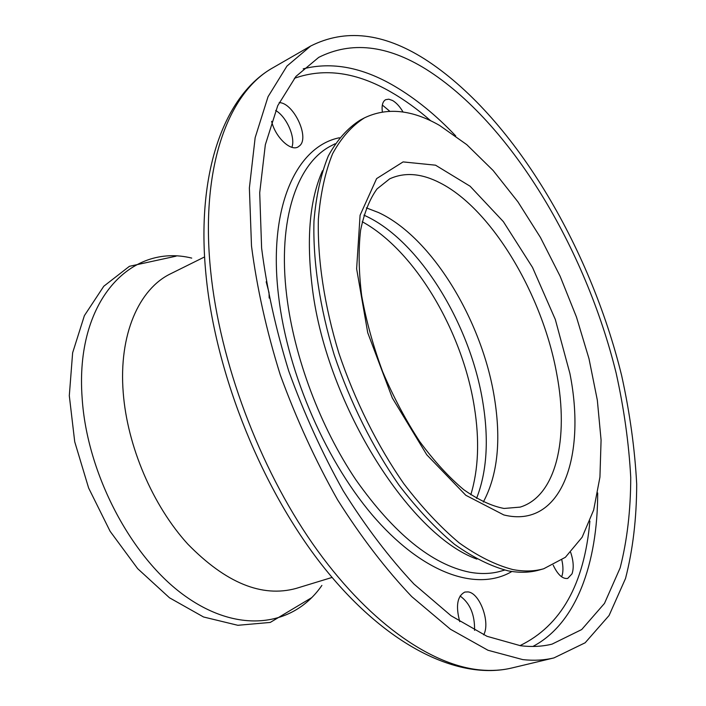 <?xml version="1.0" encoding="UTF-8"?>
<svg xmlns="http://www.w3.org/2000/svg" width="706" height="706" viewBox="0 0 706 706"><rect width="100%" height="100%" fill="white"/><g stroke="black" fill="none" stroke-linecap="round" stroke-linejoin="round"><path stroke-width="1.06" d="M204.616 256.913L170.87 273.646C138.95 288.825 118.546 334.723 123.232 392.748C127.318 446.245 152.69 505.584 187.822 544.123C225.832 582.971 261.9 597.744 296.043 588.442L332.067 577.437M279.152 102.635C293.184 102.485 309.705 136.893 299.847 145.595L298.1 146.927C290.581 151.684 275.19 137.008 271.625 121.326M291.896 147.307C295.699 137.441 286.61 116.781 275.667 110.463M266.162 281.782L269.021 292.611L269.18 298.073M459.756 621.659C455.555 605.898 457.259 596.032 464.883 592.052L468.06 591.902C479.842 593.005 490.591 622.515 483.672 634.835M474.573 630.352C474.856 614.617 470.019 603.171 460.074 595.996M570.677 552.392C573.51 560.908 573.96 568.056 572.028 573.837L567.703 578.435C562.576 579.141 557.749 574.719 553.204 565.171M561.649 576.837L561.711 576.67C563.309 572.284 563.353 566.741 561.844 560.034M382.361 111.963C381.54 105.591 382.626 101.505 385.617 99.705L388.803 99.184L392.598 100.526C396.401 102.785 399.887 106.615 403.055 112.025M389.765 111.248L382.334 105.035M520.49 645.716C531.75 647.075 542.261 646.546 552.03 644.137L581.691 629.558L604.468 603.418L620.142 567.915C627.166 540.434 630.696 510.253 630.732 477.38C628.905 443.553 624.051 408.818 616.162 373.165C585.565 248.618 510.614 122.473 426.097 69.267C387.038 45.025 351.253 41.063 318.715 57.38L295.92 76.442L277.74 105.662L265.332 144.748L259.711 192.764L261.617 248.115C266.691 287.969 275.755 328.996 288.798 371.188C303.959 413.134 322.104 453.014 343.222 490.829C365.584 526.561 389.174 557.643 413.972 584.056L451.055 615.756L487.016 636.309L520.49 645.716M424.394 58.88C383.102 32.864 345.181 28.584 310.649 46.049L286.945 66.082L268.042 96.713L255.157 137.661L249.377 187.972L251.495 245.97C256.896 287.713 266.48 330.664 280.247 374.815C296.246 418.684 315.344 460.33 337.539 499.76C361.031 536.966 385.758 569.248 411.722 596.588L450.463 629.258L487.961 650.252L522.767 659.607C533.868 660.807 544.264 660.242 553.945 657.913L585.142 642.787L609.075 615.508L625.525 578.479C632.894 549.815 636.618 518.38 636.697 484.157C634.844 448.963 629.84 412.842 621.695 375.777C590.057 246.394 512.591 115.184 424.394 58.88M364.437 117.876L360.289 120.055C347.758 127.962 337.106 139.92 328.325 155.911C320.877 174.17 316.085 195.915 313.967 221.128C312.855 261.017 319.73 307.339 334.22 354.915C350.22 402.394 372.812 447.639 399.181 485.366C417.264 508.955 435.734 528.617 454.593 544.37C473.285 557.616 491.164 566.45 508.232 570.872C519.439 572.972 529.765 572.69 539.207 570.024L543.717 568.762L565.382 557.299L582.123 537.248L593.658 510.032L599.932 477.15L601.08 440.067L597.329 400.161L589.007 358.745L576.467 317.047L560.123 276.231L540.434 237.445L517.913 201.819L493.132 170.499L466.763 144.642L439.6 125.439C412.013 109.624 386.959 107.109 364.437 117.876C351.95 125.765 341.333 137.705 332.605 153.705C325.201 171.973 320.462 193.735 318.38 218.984C317.347 258.925 324.275 305.327 338.818 353C354.871 400.584 377.489 445.936 403.876 483.778C421.959 507.42 440.42 527.153 459.271 542.958C477.944 556.249 495.797 565.118 512.83 569.565C524.011 571.683 534.31 571.419 543.717 568.762M321.883 585.433C293.899 626.01 239.413 634.738 185.334 596.191C131.325 557.943 86.864 473.682 82.134 397.91C74.933 300.8 130.804 242.988 191.723 258.096M532.871 646.458C576.387 623.672 597.611 563.291 597.691 492.929M455.741 135.949C436.052 115.175 415.631 98.566 394.469 86.132C362.496 67.335 332.076 61.581 303.192 68.844M519.951 645.646C560.979 625.772 584.294 584.259 589.898 521.107M430.731 120.805C417.828 109.483 404.697 99.961 391.327 92.257C356.918 72.241 324.601 67.591 294.358 78.313M339.418 137.758C296.326 146.371 267.812 207.414 278.588 296.132C287.624 374.392 327.434 464.848 376.589 519.916C425.85 575.099 478.28 591.416 511.885 571.489M335.094 143.768L331.644 145.56C297.42 162.442 277.326 219.222 286.689 295.567C294.049 357.051 320.242 426.936 355.868 479.806C393.992 533.736 431.922 564.535 469.64 572.213C480.918 574.243 491.332 573.89 500.881 571.154L504.613 570.086M322.492 170.773C309.934 199.101 306.404 236.872 311.875 284.086C324.486 400.223 408.271 534.689 476.903 559.117M273.231 67.591C228.276 92.257 199.939 167.366 210.67 271.113C219.734 361.507 258.987 466.754 312.714 543.823C366.59 620.865 429.928 665.114 480.045 669.932C491.376 671.009 502.01 670.347 511.956 667.955C458.9 680.69 387.762 646.546 325.422 569.363C263.091 492.073 215.78 375.76 206.073 275.675C195.633 172.564 224.349 94.781 273.231 67.591L310.649 46.049M476.55 498.418C486.849 472.005 488.976 440.129 482.922 402.791C470.593 324.416 419.214 240.181 364.825 215.559L363.908 215.145M483.301 502.045C497.677 475.182 501.348 440.253 494.324 397.266C481.951 320.083 431.454 236.898 378.451 212.515L366.326 207.864M470.796 494.791C478.483 469.464 479.665 440.191 474.326 406.947C462.518 331.449 414.943 250.542 362.222 221.728M503.819 514.948C561.199 529.2 586.624 456.914 569.883 373.386L555.304 319.447L532.527 267.433L503.369 221.64L470.108 186.234L435.54 165.186L403.091 161.912L376.616 178.6L360.078 215.259L356.627 268.801L367.729 332.729L392.307 397.946L426.759 454.779L465.801 495.277L503.819 514.948M520.181 507.111C556.213 496.097 569.001 438.479 556.84 374.418C542.852 295.496 492.17 209.532 440.376 183.048C421.694 173.341 404.785 171.946 389.659 178.856L377.022 188.943C369.688 199.048 364.217 212.815 360.598 230.253C358.348 249.624 358.701 271.404 361.657 295.62C366.176 320.683 373.174 346.046 382.661 371.718C393.392 396.896 405.721 420.141 419.646 441.462C434.128 461.089 448.831 477.168 463.763 489.699C478.368 499.892 491.8 506.149 504.066 508.461L520.181 507.111M511.956 667.955L553.945 657.913M311.814 597.585L270.239 622.436L237.834 625.295L203.54 616.982L169.484 597.788L137.688 568.674L110.11 531.291L88.629 488.014L74.721 441.771L69.303 395.704L72.63 352.806L84.393 315.626L103.791 286.239L129.427 266.303L176.059 256.172"/></g></svg>
